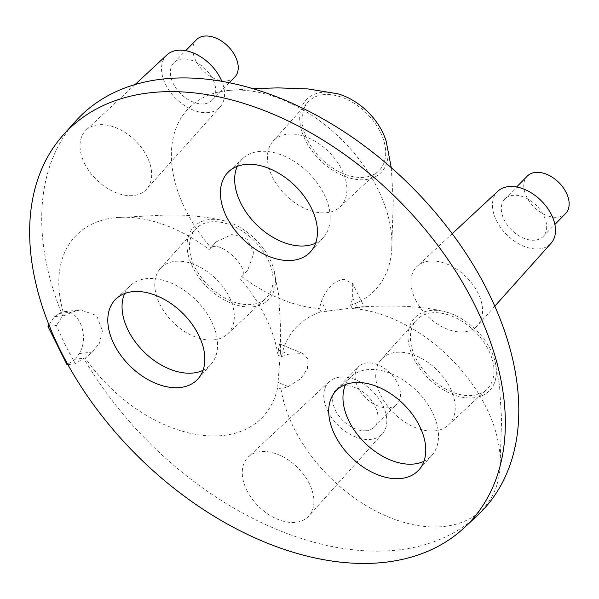 <?xml version="1.0" encoding="UTF-8"?>
<svg xmlns="http://www.w3.org/2000/svg" width="599" height="599" viewBox="0 0 599 599"><rect width="100%" height="100%" fill="white"/><g stroke="black" fill="none" stroke-linecap="round" stroke-linejoin="round"><path stroke-width="0.45" stroke-dasharray="3 2.25" d="M209.103 249.506L216.314 241.764L232.906 234.037L247.282 239.39L253.916 253.1L247.761 270.029L241.921 276.603C250.09 268.008 220.222 239.967 211.095 247.657L209.103 249.506A130.17 84.706 -135.6 0 0 116.356 217.587A130.17 84.706 -135.6 0 0 115.015 217.722A130.17 84.706 -135.6 0 0 64.28 315.606L72.434 312.049L80.393 309.885L96.604 315.493L102.444 330.783L99.479 343.13L92.321 352.122L85.35 358.06A130.17 84.706 -135.6 0 0 223.113 435.488A130.17 84.706 -135.6 0 0 277.644 387.575L280.399 352.721L279.591 343.893L278.355 350.003L278.048 355.244L281.403 356.63L288.591 354.219L303.064 353.56L308.186 359.31L307.399 368.617L300.743 378.778L288.186 386.557L281.006 388.961A130.17 84.706 -135.6 0 0 444.031 526.484A130.17 84.706 -135.6 0 0 500.008 468.163A130.17 84.706 -135.6 0 0 352.264 308.47L364.327 306.988L352.714 283.582L343.923 279.321C334.062 280.804 326.575 288.141 321.461 301.327L319.394 308.545L321.042 311.862A130.17 84.706 -135.6 0 0 281.403 356.63M224.85 220.926A52.165 33.948 44.4 0 0 209.613 219.526A52.165 33.948 -135.6 0 0 192.766 267.341A52.165 33.948 -135.6 0 0 252.935 306.8A52.165 33.948 44.4 0 0 273.631 268.764A52.165 33.948 44.4 0 0 224.85 220.926C205.262 216.441 185.391 214.487 165.242 215.063L116.356 217.587M48.991 324.875L54.442 316.669L59.338 313.472A24.319 16.285 -96.2 0 1 64.415 311.615A24.319 16.285 -96.2 0 1 81.442 326.111A24.319 16.285 -96.2 0 1 79.233 353.537L75.519 359.123L85.35 358.06M67.882 364.596L75.414 363.773L83.74 358.232A281.597 183.257 44.4 0 0 397.167 550.092A281.597 183.257 44.4 0 0 477.373 515.529M75.519 359.123L66.991 364.694M49.53 326.223L56.403 325.482A281.111 182.935 -135.6 0 0 75.414 363.773M54.442 316.669L62.663 315.778L56.403 325.482M64.28 315.606L62.663 315.778A281.597 183.257 44.4 0 1 75.429 121.38M352.714 283.582L352.684 297.943L350.617 305.161A130.17 84.706 -135.6 0 0 391.701 249.978A130.17 84.706 -135.6 0 0 340.988 138.931A130.17 84.706 -135.6 0 0 228.968 90.397A130.17 84.706 -135.6 0 0 227.627 90.531A130.17 84.706 -135.6 0 0 210.818 247.567M350.617 305.161L352.264 308.47M281.006 388.961L277.644 387.575M84.624 163.549A42.297 27.524 -135.6 0 0 146.613 189.172A42.297 27.524 -135.6 0 0 147.077 156.766A42.297 27.524 -135.6 0 0 86.241 129.968A42.297 27.524 -135.6 0 0 84.624 163.549M246.87 490.379A42.297 27.524 -135.6 0 0 308.859 516.009A42.297 27.524 -135.6 0 0 309.316 483.603A42.297 27.524 -135.6 0 0 248.48 456.805A42.297 27.524 -135.6 0 0 246.87 490.379M415.549 299.859A42.297 27.524 -135.6 0 0 477.538 325.482A42.297 27.524 -135.6 0 0 478.002 293.083A42.297 27.524 -135.6 0 0 417.166 266.278A42.297 27.524 -135.6 0 0 415.549 299.859M241.637 276.513A130.17 84.706 -135.6 0 0 319.394 308.545M278.048 355.244A130.17 84.706 -135.6 0 0 239.922 278.453M166.994 54.861A37.228 24.23 -135.6 0 0 165.571 84.414A37.228 24.23 -135.6 0 0 220.125 106.966A37.228 24.23 -135.6 0 0 221.825 81.299M204.177 103.837A26.79 17.431 44.4 0 1 176.563 88.951A26.79 17.431 44.4 0 1 173.92 62.67A26.79 17.431 44.4 0 1 181.924 59.024A26.79 17.431 44.4 0 1 209.538 73.909A26.79 17.431 44.4 0 1 212.181 100.183A26.79 17.431 44.4 0 1 204.177 103.837M327.81 411.251A37.228 24.23 -135.6 0 0 382.372 433.803A37.228 24.23 -135.6 0 0 382.776 405.283A37.228 24.23 -135.6 0 0 329.233 381.698A37.228 24.23 -135.6 0 0 327.81 411.251M366.416 430.674A26.79 17.431 44.4 0 1 338.809 415.788A26.79 17.431 44.4 0 1 336.166 389.507A26.79 17.431 44.4 0 1 344.17 385.861A26.79 17.431 44.4 0 1 371.777 400.746A26.79 17.431 44.4 0 1 374.42 427.02A26.79 17.431 44.4 0 1 366.416 430.674M497.919 191.171A37.228 24.23 -135.6 0 0 496.496 220.724A37.228 24.23 -135.6 0 0 551.05 243.276M535.102 240.147A26.79 17.431 44.4 0 1 507.495 225.261A26.79 17.431 44.4 0 1 504.852 198.988A26.79 17.431 44.4 0 1 512.856 195.334A26.79 17.431 44.4 0 1 540.463 210.219A26.79 17.431 44.4 0 1 543.106 236.5A26.79 17.431 44.4 0 1 535.102 240.147M388.901 407.739A26.79 17.431 44.4 0 1 361.294 392.854A26.79 17.431 44.4 0 1 358.651 366.581A26.79 17.431 44.4 0 1 366.655 362.927A26.79 17.431 44.4 0 1 394.262 377.812A26.79 17.431 44.4 0 1 396.905 404.093A26.79 17.431 44.4 0 1 388.901 407.739M565.591 213.566A26.79 17.431 44.4 0 1 557.587 217.22A26.79 17.431 44.4 0 1 529.98 202.335A26.79 17.431 44.4 0 1 527.337 176.054M234.666 77.256A26.79 17.431 44.4 0 1 226.662 80.91A26.79 17.431 44.4 0 1 199.055 66.017A26.79 17.431 44.4 0 1 196.412 39.744M247.132 270.718L247.761 270.029M337.462 93.736A52.165 33.948 44.4 0 0 322.225 92.336A52.165 33.948 -135.6 0 0 305.378 140.151A52.165 33.948 -135.6 0 0 365.547 179.61A52.165 33.948 44.4 0 0 386.243 141.574M445.768 311.922A52.165 33.948 44.4 0 1 494.549 359.759A52.165 33.948 44.4 0 1 473.854 397.796A52.165 33.948 -135.6 0 1 413.684 358.337A52.165 33.948 -135.6 0 1 430.531 310.522A52.165 33.948 44.4 0 1 445.768 311.922C416.874 304.532 383.907 305.812 361.182 306.823L321.042 311.862M361.182 306.823L364.327 306.988M323.393 94.694A49.35 32.114 -135.6 0 0 307.998 102.13A49.35 32.114 -135.6 0 0 313.951 150.416A49.35 32.114 -135.6 0 0 364.379 177.252A49.35 32.114 44.4 0 0 378.433 171.194A49.35 32.114 44.4 0 0 374.682 122.705A49.35 32.114 44.4 0 0 323.393 94.694M340.015 206.925A46.932 30.542 44.4 0 0 336.443 160.809A46.932 30.542 44.4 0 0 287.67 134.169A46.932 30.542 -135.6 0 0 273.024 141.237A46.932 30.542 -135.6 0 0 278.692 187.165A46.932 30.542 -135.6 0 0 326.65 212.69A46.932 30.542 44.4 0 0 340.015 206.925L378.433 171.194M431.699 312.88A49.35 32.114 -135.6 0 0 416.305 320.308A49.35 32.114 -135.6 0 0 422.258 368.595A49.35 32.114 -135.6 0 0 472.686 395.437A49.35 32.114 44.4 0 0 486.74 389.38A49.35 32.114 44.4 0 0 482.989 340.891A49.35 32.114 44.4 0 0 431.699 312.88M448.322 425.11A46.932 30.542 44.4 0 0 444.757 378.987A46.932 30.542 44.4 0 0 395.976 352.354A46.932 30.542 -135.6 0 0 381.331 359.415A46.932 30.542 -135.6 0 0 386.999 405.343A46.932 30.542 -135.6 0 0 434.956 430.868A46.932 30.542 44.4 0 0 448.322 425.11L486.74 389.38M210.781 221.885A49.35 32.114 -135.6 0 0 195.386 229.312A49.35 32.114 -135.6 0 0 201.339 277.599A49.35 32.114 -135.6 0 0 251.767 304.442A49.35 32.114 44.4 0 0 265.821 298.384A49.35 32.114 44.4 0 0 262.07 249.895A49.35 32.114 44.4 0 0 210.781 221.885M227.403 334.115A46.932 30.542 44.4 0 0 223.831 287.992A46.932 30.542 44.4 0 0 175.058 261.359A46.932 30.542 -135.6 0 0 160.412 268.419A46.932 30.542 -135.6 0 0 166.08 314.348A46.932 30.542 -135.6 0 0 214.038 339.873A46.932 30.542 44.4 0 0 227.403 334.115L265.821 298.384M124.682 293.517A56.396 36.704 44.4 0 1 130.342 285.581A56.396 36.704 44.4 0 1 146.403 278.655A56.396 36.704 44.4 0 1 204.027 309.331A56.396 36.704 44.4 0 1 210.841 364.514A56.396 36.704 44.4 0 1 203.009 370.332M345.601 384.521A56.396 36.704 44.4 0 1 351.261 376.576A56.396 36.704 44.4 0 1 415.085 389.328A56.396 36.704 44.4 0 1 431.759 455.517A56.396 36.704 44.4 0 1 423.927 461.327M237.294 166.327A56.396 36.704 44.4 0 1 242.947 158.391A56.396 36.704 44.4 0 1 296.752 163.063A56.396 36.704 44.4 0 1 330.191 218.321A56.396 36.704 44.4 0 1 323.445 237.324A56.396 36.704 44.4 0 1 315.621 243.142M79.233 353.537L92.321 352.122M59.338 313.472L72.434 312.049M211.095 247.657L216.314 241.764M326.47 311.428L321.461 301.327M352.684 297.943L357.7 308.043M278.355 350.003L288.591 354.219M288.186 386.557L277.951 382.342M64.415 311.615L80.393 309.885M220.125 106.966L146.613 189.172M135.067 84.549L86.241 129.968M382.372 433.803L308.859 516.009M329.233 381.698L248.48 456.805M494.789 306.194L477.538 325.482M452.2 233.692L417.166 266.278M336.166 389.507L358.651 366.581M374.42 427.02L396.905 404.093M504.852 198.988L516.63 186.97M543.106 236.5L554.884 224.483M173.92 62.67L185.697 50.66M212.181 100.183L229.312 82.707M280.399 352.721L280.661 328.791L278.602 294.536L273.631 268.764M303.064 353.56L279.591 343.893M500.008 468.163L501.58 419.682L499.514 385.427L494.549 359.759M252.958 88.637L228.968 90.397M391.252 167.63L393.266 201.054L391.701 249.978M273.024 141.237L307.998 102.13M381.331 359.415L416.305 320.308M160.412 268.419L195.386 229.312M210.841 364.514L197.984 378.89M130.342 285.581L116.221 298.714M431.759 455.517L418.903 469.886M351.261 376.576L337.14 389.709M323.445 237.324L310.596 251.7M242.947 158.391L228.833 171.524"/><path stroke-width="0.9" d="M49.53 326.223L47.98 326.395L66.991 364.694L67.882 364.596M47.98 326.395L48.991 324.875M63.292 134.947L75.429 121.38A281.597 183.257 44.4 0 1 163.31 78.986A281.597 183.257 44.4 0 1 455.951 238.821A281.597 183.257 44.4 0 1 477.373 515.529L464.045 527.929A280.766 182.717 -135.6 0 0 442.691 252.037A280.766 182.717 -135.6 0 0 150.918 92.68A280.766 182.717 -135.6 0 0 63.292 134.947A280.766 182.717 -135.6 0 0 97.195 409.686A280.766 182.717 -135.6 0 0 384.079 562.386A280.766 182.717 -135.6 0 0 464.045 527.929M221.825 81.299A37.228 24.23 -135.6 0 0 220.529 78.447A37.228 24.23 -135.6 0 0 166.994 54.861L135.067 84.549M494.789 306.194L551.05 243.276A37.228 24.23 -135.6 0 0 551.462 214.756A37.228 24.23 -135.6 0 0 497.919 191.171L452.2 233.692M516.63 186.97L527.337 176.054A26.79 17.431 44.4 0 1 535.341 172.4A26.79 17.431 44.4 0 1 562.948 187.285A26.79 17.431 44.4 0 1 565.591 213.566L554.884 224.483M185.697 50.66L196.412 39.744A26.79 17.431 44.4 0 1 204.416 36.09A26.79 17.431 44.4 0 1 232.023 50.975A26.79 17.431 44.4 0 1 234.666 77.256L229.312 82.707M252.958 88.637L277.854 87.881L308.028 88.944L337.462 93.736A52.165 33.948 44.4 0 1 386.243 141.574L391.252 167.63M132.536 291.683A57.287 37.28 44.4 0 1 191.066 322.839A57.287 37.28 44.4 0 1 197.984 378.89A57.287 37.28 44.4 0 1 180.112 387.516A57.287 37.28 44.4 0 1 120.579 354.997A57.287 37.28 44.4 0 1 116.221 298.714A57.287 37.28 44.4 0 1 132.536 291.683M401.966 402.663A57.287 37.28 44.4 0 1 418.903 469.886A57.287 37.28 44.4 0 1 352.512 458.527A57.287 37.28 44.4 0 1 337.14 389.709A57.287 37.28 44.4 0 1 401.966 402.663M317.448 232.39A57.287 37.28 44.4 0 1 310.596 251.7A57.287 37.28 44.4 0 1 255.773 249.483A57.287 37.28 44.4 0 1 220.417 192.421A57.287 37.28 44.4 0 1 228.833 171.524A57.287 37.28 44.4 0 1 283.484 176.263A57.287 37.28 44.4 0 1 317.448 232.39M203.009 370.332A56.396 36.704 44.4 0 1 193.237 373.005A56.396 36.704 44.4 0 1 139.2 346.784A56.396 36.704 44.4 0 1 124.682 293.517M423.927 461.327A56.396 36.704 44.4 0 1 366.393 444.331A56.396 36.704 44.4 0 1 345.601 384.521M315.621 243.142A56.396 36.704 44.4 0 1 263.523 230.84A56.396 36.704 44.4 0 1 234.666 178.966A56.396 36.704 44.4 0 1 237.294 166.327"/></g></svg>
